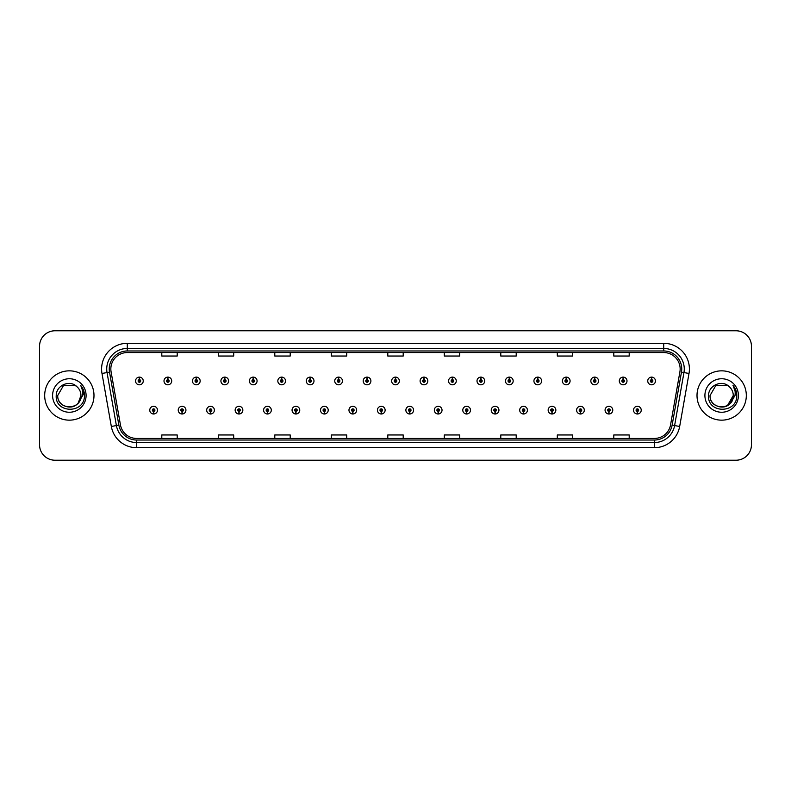 <?xml version="1.0" encoding="UTF-8"?>
<svg xmlns="http://www.w3.org/2000/svg" width="791" height="791" viewBox="0 0 791 791"><rect width="100%" height="100%" fill="white"/><g stroke="black" fill="none" stroke-linecap="round" stroke-linejoin="round"><path stroke-width="1.19" d="M182.029 411.419L181.92 413.99A3.856 3.856 0 0 0 182.256 413.99L182.138 411.419A1.285 1.285 0 0 0 183.364 410.143A1.285 1.285 0 0 0 182.088 408.858A1.285 1.285 0 0 0 180.803 410.143A1.285 1.285 0 0 0 182.029 411.419L182.059 410.648A0.514 0.514 0 0 1 181.574 410.143A0.514 0.514 0 0 1 182.088 409.629A0.514 0.514 0 0 1 182.602 410.143A0.514 0.514 0 0 1 182.108 410.648L182.138 411.419M210.485 411.419L210.376 413.99A3.856 3.856 0 0 0 210.713 413.99L210.594 411.419A1.285 1.285 0 0 0 211.82 410.143A1.285 1.285 0 0 0 210.544 408.858A1.285 1.285 0 0 0 209.259 410.143A1.285 1.285 0 0 0 210.485 411.419L210.515 410.648A0.514 0.514 0 0 1 210.03 410.143A0.514 0.514 0 0 1 210.544 409.629A0.514 0.514 0 0 1 211.049 410.143A0.514 0.514 0 0 1 210.564 410.648L210.594 411.419M238.941 411.419L238.823 413.99A3.856 3.856 0 0 0 239.159 413.99L239.05 411.419A1.285 1.285 0 0 0 240.276 410.143A1.285 1.285 0 0 0 238.991 408.858A1.285 1.285 0 0 0 237.715 410.143A1.285 1.285 0 0 0 238.941 411.419L238.971 410.648A0.514 0.514 0 0 1 238.477 410.143A0.514 0.514 0 0 1 238.991 409.629A0.514 0.514 0 0 1 239.505 410.143A0.514 0.514 0 0 1 239.02 410.648L239.05 411.419M267.398 411.419L267.279 413.99A3.856 3.856 0 0 0 267.615 413.99L267.506 411.419A1.285 1.285 0 0 0 268.732 410.143A1.285 1.285 0 0 0 267.447 408.858A1.285 1.285 0 0 0 266.162 410.143A1.285 1.285 0 0 0 267.398 411.419L267.427 410.648A0.514 0.514 0 0 1 266.933 410.143A0.514 0.514 0 0 1 267.447 409.629A0.514 0.514 0 0 1 267.961 410.143A0.514 0.514 0 0 1 267.477 410.648L267.506 411.419M295.854 411.419L295.735 413.99A3.856 3.856 0 0 0 296.071 413.99L295.963 411.419A1.285 1.285 0 0 0 297.189 410.143A1.285 1.285 0 0 0 295.903 408.858A1.285 1.285 0 0 0 294.618 410.143A1.285 1.285 0 0 0 295.854 411.419L295.883 410.648A0.514 0.514 0 0 1 295.389 410.143A0.514 0.514 0 0 1 295.903 409.629A0.514 0.514 0 0 1 296.417 410.143A0.514 0.514 0 0 1 295.933 410.648L295.963 411.419M324.31 411.419L324.191 413.99A3.856 3.856 0 0 0 324.528 413.99L324.419 411.419A1.285 1.285 0 0 0 325.645 410.143A1.285 1.285 0 0 0 324.359 408.858A1.285 1.285 0 0 0 323.074 410.143A1.285 1.285 0 0 0 324.31 411.419L324.34 410.648A0.514 0.514 0 0 1 323.845 410.143A0.514 0.514 0 0 1 324.359 409.629A0.514 0.514 0 0 1 324.874 410.143A0.514 0.514 0 0 1 324.379 410.648L324.419 411.419M352.756 411.419L352.648 413.99A3.856 3.856 0 0 0 352.984 413.99L352.875 411.419A1.285 1.285 0 0 0 354.101 410.143A1.285 1.285 0 0 0 352.816 408.858A1.285 1.285 0 0 0 351.53 410.143A1.285 1.285 0 0 0 352.756 411.419L352.796 410.648A0.514 0.514 0 0 1 352.302 410.143A0.514 0.514 0 0 1 352.816 409.629A0.514 0.514 0 0 1 353.33 410.143A0.514 0.514 0 0 1 352.835 410.648L352.875 411.419M381.213 411.419L381.104 413.99A3.856 3.856 0 0 0 381.44 413.99L381.331 411.419A1.285 1.285 0 0 0 382.557 410.143A1.285 1.285 0 0 0 381.272 408.858A1.285 1.285 0 0 0 379.987 410.143A1.285 1.285 0 0 0 381.213 411.419L381.252 410.648A0.514 0.514 0 0 1 380.758 410.143A0.514 0.514 0 0 1 381.272 409.629A0.514 0.514 0 0 1 381.786 410.143A0.514 0.514 0 0 1 381.292 410.648L381.331 411.419M409.669 411.419L409.56 413.99A3.856 3.856 0 0 0 409.896 413.99L409.787 411.419A1.285 1.285 0 0 0 411.013 410.143A1.285 1.285 0 0 0 409.728 408.858A1.285 1.285 0 0 0 408.443 410.143A1.285 1.285 0 0 0 409.669 411.419L409.708 410.648A0.514 0.514 0 0 1 409.214 410.143A0.514 0.514 0 0 1 409.728 409.629A0.514 0.514 0 0 1 410.242 410.143A0.514 0.514 0 0 1 409.748 410.648L409.787 411.419M438.125 411.419L438.016 413.99A3.856 3.856 0 0 0 438.352 413.99L438.244 411.419A1.285 1.285 0 0 0 439.47 410.143A1.285 1.285 0 0 0 438.184 408.858A1.285 1.285 0 0 0 436.899 410.143A1.285 1.285 0 0 0 438.125 411.419L438.165 410.648A0.514 0.514 0 0 1 437.67 410.143A0.514 0.514 0 0 1 438.184 409.629A0.514 0.514 0 0 1 438.698 410.143A0.514 0.514 0 0 1 438.204 410.648L438.244 411.419M466.581 411.419L466.472 413.99A3.856 3.856 0 0 0 466.809 413.99L466.69 411.419A1.285 1.285 0 0 0 467.926 410.143A1.285 1.285 0 0 0 466.641 408.858A1.285 1.285 0 0 0 465.355 410.143A1.285 1.285 0 0 0 466.581 411.419L466.621 410.648A0.514 0.514 0 0 1 466.126 410.143A0.514 0.514 0 0 1 466.641 409.629A0.514 0.514 0 0 1 467.155 410.143A0.514 0.514 0 0 1 466.66 410.648L466.69 411.419M495.037 411.419L494.929 413.99A3.856 3.856 0 0 0 495.265 413.99L495.146 411.419A1.285 1.285 0 0 0 496.382 410.143A1.285 1.285 0 0 0 495.097 408.858A1.285 1.285 0 0 0 493.811 410.143A1.285 1.285 0 0 0 495.037 411.419L495.067 410.648A0.514 0.514 0 0 1 494.583 410.143A0.514 0.514 0 0 1 495.097 409.629A0.514 0.514 0 0 1 495.611 410.143A0.514 0.514 0 0 1 495.117 410.648L495.146 411.419M523.494 411.419L523.385 413.99A3.856 3.856 0 0 0 523.721 413.99L523.602 411.419A1.285 1.285 0 0 0 524.838 410.143A1.285 1.285 0 0 0 523.553 408.858A1.285 1.285 0 0 0 522.268 410.143A1.285 1.285 0 0 0 523.494 411.419L523.523 410.648A0.514 0.514 0 0 1 523.039 410.143A0.514 0.514 0 0 1 523.553 409.629A0.514 0.514 0 0 1 524.067 410.143A0.514 0.514 0 0 1 523.573 410.648L523.602 411.419M551.95 411.419L551.841 413.99A3.856 3.856 0 0 0 552.177 413.99L552.059 411.419A1.285 1.285 0 0 0 553.285 410.143A1.285 1.285 0 0 0 552.009 408.858A1.285 1.285 0 0 0 550.724 410.143A1.285 1.285 0 0 0 551.95 411.419L551.98 410.648A0.514 0.514 0 0 1 551.495 410.143A0.514 0.514 0 0 1 552.009 409.629A0.514 0.514 0 0 1 552.523 410.143A0.514 0.514 0 0 1 552.029 410.648L552.059 411.419M580.406 411.419L580.287 413.99A3.856 3.856 0 0 0 580.624 413.99L580.515 411.419A1.285 1.285 0 0 0 581.741 410.143A1.285 1.285 0 0 0 580.456 408.858A1.285 1.285 0 0 0 579.18 410.143A1.285 1.285 0 0 0 580.406 411.419L580.436 410.648A0.514 0.514 0 0 1 579.951 410.143A0.514 0.514 0 0 1 580.456 409.629A0.514 0.514 0 0 1 580.97 410.143A0.514 0.514 0 0 1 580.485 410.648L580.515 411.419M608.862 411.419L608.744 413.99A3.856 3.856 0 0 0 609.08 413.99L608.971 411.419A1.285 1.285 0 0 0 610.197 410.143A1.285 1.285 0 0 0 608.912 408.858A1.285 1.285 0 0 0 607.636 410.143A1.285 1.285 0 0 0 608.862 411.419L608.892 410.648A0.514 0.514 0 0 1 608.398 410.143A0.514 0.514 0 0 1 608.912 409.629A0.514 0.514 0 0 1 609.426 410.143A0.514 0.514 0 0 1 608.941 410.648L608.971 411.419M637.319 411.419L637.2 413.99A3.856 3.856 0 0 0 637.536 413.99L637.427 411.419A1.285 1.285 0 0 0 638.653 410.143A1.285 1.285 0 0 0 637.368 408.858A1.285 1.285 0 0 0 636.083 410.143A1.285 1.285 0 0 0 637.319 411.419L637.348 410.648A0.514 0.514 0 0 1 636.854 410.143A0.514 0.514 0 0 1 637.368 409.629A0.514 0.514 0 0 1 637.882 410.143A0.514 0.514 0 0 1 637.398 410.648L637.427 411.419M153.573 411.419L153.464 413.99A3.856 3.856 0 0 0 153.8 413.99L153.681 411.419A1.285 1.285 0 0 0 154.917 410.143A1.285 1.285 0 0 0 153.632 408.858A1.285 1.285 0 0 0 152.347 410.143A1.285 1.285 0 0 0 153.573 411.419L153.602 410.648A0.514 0.514 0 0 1 153.118 410.143A0.514 0.514 0 0 1 153.632 409.629A0.514 0.514 0 0 1 154.146 410.143A0.514 0.514 0 0 1 153.652 410.648L153.681 411.419M167.91 379.68L168.028 377.119A3.856 3.856 0 0 0 167.692 377.119L167.801 379.68A1.285 1.285 0 0 0 166.575 380.965A1.285 1.285 0 0 0 167.86 382.251A1.285 1.285 0 0 0 169.136 380.965A1.285 1.285 0 0 0 167.91 379.68L167.88 380.451A0.514 0.514 0 0 1 168.374 380.965A0.514 0.514 0 0 1 167.86 381.48A0.514 0.514 0 0 1 167.346 380.965A0.514 0.514 0 0 1 167.83 380.451L167.801 379.68M196.366 379.68L196.484 377.119A3.856 3.856 0 0 0 196.148 377.119L196.257 379.68A1.285 1.285 0 0 0 195.031 380.965A1.285 1.285 0 0 0 196.316 382.251A1.285 1.285 0 0 0 197.592 380.965A1.285 1.285 0 0 0 196.366 379.68L196.336 380.451A0.514 0.514 0 0 1 196.821 380.965A0.514 0.514 0 0 1 196.316 381.48A0.514 0.514 0 0 1 195.802 380.965A0.514 0.514 0 0 1 196.287 380.451L196.257 379.68M224.822 379.68L224.931 377.119A3.856 3.856 0 0 0 224.595 377.119L224.713 379.68A1.285 1.285 0 0 0 223.487 380.965A1.285 1.285 0 0 0 224.763 382.251A1.285 1.285 0 0 0 226.048 380.965A1.285 1.285 0 0 0 224.822 379.68L224.792 380.451A0.514 0.514 0 0 1 225.277 380.965A0.514 0.514 0 0 1 224.763 381.48A0.514 0.514 0 0 1 224.258 380.965A0.514 0.514 0 0 1 224.743 380.451L224.713 379.68M253.278 379.68L253.387 377.119A3.856 3.856 0 0 0 253.051 377.119L253.169 379.68A1.285 1.285 0 0 0 251.943 380.965A1.285 1.285 0 0 0 253.219 382.251A1.285 1.285 0 0 0 254.504 380.965A1.285 1.285 0 0 0 253.278 379.68L253.249 380.451A0.514 0.514 0 0 1 253.733 380.965A0.514 0.514 0 0 1 253.219 381.48A0.514 0.514 0 0 1 252.705 380.965A0.514 0.514 0 0 1 253.199 380.451L253.169 379.68M281.734 379.68L281.843 377.119A3.856 3.856 0 0 0 281.507 377.119L281.626 379.68A1.285 1.285 0 0 0 280.39 380.965A1.285 1.285 0 0 0 281.675 382.251A1.285 1.285 0 0 0 282.96 380.965A1.285 1.285 0 0 0 281.734 379.68L281.705 380.451A0.514 0.514 0 0 1 282.189 380.965A0.514 0.514 0 0 1 281.675 381.48A0.514 0.514 0 0 1 281.161 380.965A0.514 0.514 0 0 1 281.655 380.451L281.626 379.68M310.191 379.68L310.299 377.119A3.856 3.856 0 0 0 309.963 377.119L310.082 379.68A1.285 1.285 0 0 0 308.846 380.965A1.285 1.285 0 0 0 310.131 382.251A1.285 1.285 0 0 0 311.417 380.965A1.285 1.285 0 0 0 310.191 379.68L310.151 380.451A0.514 0.514 0 0 1 310.645 380.965A0.514 0.514 0 0 1 310.131 381.48A0.514 0.514 0 0 1 309.617 380.965A0.514 0.514 0 0 1 310.112 380.451L310.082 379.68M338.647 379.68L338.756 377.119A3.856 3.856 0 0 0 338.419 377.119L338.528 379.68A1.285 1.285 0 0 0 337.302 380.965A1.285 1.285 0 0 0 338.588 382.251A1.285 1.285 0 0 0 339.873 380.965A1.285 1.285 0 0 0 338.647 379.68L338.607 380.451A0.514 0.514 0 0 1 339.102 380.965A0.514 0.514 0 0 1 338.588 381.48A0.514 0.514 0 0 1 338.073 380.965A0.514 0.514 0 0 1 338.568 380.451L338.528 379.68M367.103 379.68L367.212 377.119A3.856 3.856 0 0 0 366.876 377.119L366.984 379.68A1.285 1.285 0 0 0 365.758 380.965A1.285 1.285 0 0 0 367.044 382.251A1.285 1.285 0 0 0 368.329 380.965A1.285 1.285 0 0 0 367.103 379.68L367.064 380.451A0.514 0.514 0 0 1 367.558 380.965A0.514 0.514 0 0 1 367.044 381.48A0.514 0.514 0 0 1 366.53 380.965A0.514 0.514 0 0 1 367.024 380.451L366.984 379.68M395.559 379.68L395.668 377.119A3.856 3.856 0 0 0 395.332 377.119L395.441 379.68A1.285 1.285 0 0 0 394.215 380.965A1.285 1.285 0 0 0 395.5 382.251A1.285 1.285 0 0 0 396.785 380.965A1.285 1.285 0 0 0 395.559 379.68L395.52 380.451A0.514 0.514 0 0 1 396.014 380.965A0.514 0.514 0 0 1 395.5 381.48A0.514 0.514 0 0 1 394.986 380.965A0.514 0.514 0 0 1 395.48 380.451L395.441 379.68M424.016 379.68L424.124 377.119A3.856 3.856 0 0 0 423.788 377.119L423.897 379.68A1.285 1.285 0 0 0 422.671 380.965A1.285 1.285 0 0 0 423.956 382.251A1.285 1.285 0 0 0 425.242 380.965A1.285 1.285 0 0 0 424.016 379.68L423.976 380.451A0.514 0.514 0 0 1 424.47 380.965A0.514 0.514 0 0 1 423.956 381.48A0.514 0.514 0 0 1 423.442 380.965A0.514 0.514 0 0 1 423.936 380.451L423.897 379.68M452.472 379.68L452.581 377.119A3.856 3.856 0 0 0 452.244 377.119L452.353 379.68A1.285 1.285 0 0 0 451.127 380.965A1.285 1.285 0 0 0 452.412 382.251A1.285 1.285 0 0 0 453.698 380.965A1.285 1.285 0 0 0 452.472 379.68L452.432 380.451A0.514 0.514 0 0 1 452.927 380.965A0.514 0.514 0 0 1 452.412 381.48A0.514 0.514 0 0 1 451.898 380.965A0.514 0.514 0 0 1 452.393 380.451L452.353 379.68M480.918 379.68L481.037 377.119A3.856 3.856 0 0 0 480.701 377.119L480.809 379.68A1.285 1.285 0 0 0 479.583 380.965A1.285 1.285 0 0 0 480.869 382.251A1.285 1.285 0 0 0 482.154 380.965A1.285 1.285 0 0 0 480.918 379.68L480.888 380.451A0.514 0.514 0 0 1 481.383 380.965A0.514 0.514 0 0 1 480.869 381.48A0.514 0.514 0 0 1 480.355 380.965A0.514 0.514 0 0 1 480.849 380.451L480.809 379.68M509.374 379.68L509.493 377.119A3.856 3.856 0 0 0 509.157 377.119L509.266 379.68A1.285 1.285 0 0 0 508.04 380.965A1.285 1.285 0 0 0 509.325 382.251A1.285 1.285 0 0 0 510.61 380.965A1.285 1.285 0 0 0 509.374 379.68L509.345 380.451A0.514 0.514 0 0 1 509.839 380.965A0.514 0.514 0 0 1 509.325 381.48A0.514 0.514 0 0 1 508.811 380.965A0.514 0.514 0 0 1 509.295 380.451L509.266 379.68M537.831 379.68L537.949 377.119A3.856 3.856 0 0 0 537.613 377.119L537.722 379.68A1.285 1.285 0 0 0 536.496 380.965A1.285 1.285 0 0 0 537.781 382.251A1.285 1.285 0 0 0 539.057 380.965A1.285 1.285 0 0 0 537.831 379.68L537.801 380.451A0.514 0.514 0 0 1 538.295 380.965A0.514 0.514 0 0 1 537.781 381.48A0.514 0.514 0 0 1 537.267 380.965A0.514 0.514 0 0 1 537.751 380.451L537.722 379.68M566.287 379.68L566.405 377.119A3.856 3.856 0 0 0 566.069 377.119L566.178 379.68A1.285 1.285 0 0 0 564.952 380.965A1.285 1.285 0 0 0 566.237 382.251A1.285 1.285 0 0 0 567.513 380.965A1.285 1.285 0 0 0 566.287 379.68L566.257 380.451A0.514 0.514 0 0 1 566.742 380.965A0.514 0.514 0 0 1 566.237 381.48A0.514 0.514 0 0 1 565.723 380.965A0.514 0.514 0 0 1 566.208 380.451L566.178 379.68M594.743 379.68L594.852 377.119A3.856 3.856 0 0 0 594.516 377.119L594.634 379.68A1.285 1.285 0 0 0 593.408 380.965A1.285 1.285 0 0 0 594.684 382.251A1.285 1.285 0 0 0 595.969 380.965A1.285 1.285 0 0 0 594.743 379.68L594.713 380.451A0.514 0.514 0 0 1 595.198 380.965A0.514 0.514 0 0 1 594.684 381.48A0.514 0.514 0 0 1 594.179 380.965A0.514 0.514 0 0 1 594.664 380.451L594.634 379.68M623.199 379.68L623.308 377.119A3.856 3.856 0 0 0 622.972 377.119L623.09 379.68A1.285 1.285 0 0 0 621.864 380.965A1.285 1.285 0 0 0 623.14 382.251A1.285 1.285 0 0 0 624.425 380.965A1.285 1.285 0 0 0 623.199 379.68L623.17 380.451A0.514 0.514 0 0 1 623.654 380.965A0.514 0.514 0 0 1 623.14 381.48A0.514 0.514 0 0 1 622.626 380.965A0.514 0.514 0 0 1 623.12 380.451L623.09 379.68M651.655 379.68L651.764 377.119A3.856 3.856 0 0 0 651.428 377.119L651.547 379.68A1.285 1.285 0 0 0 650.311 380.965A1.285 1.285 0 0 0 651.596 382.251A1.285 1.285 0 0 0 652.882 380.965A1.285 1.285 0 0 0 651.655 379.68L651.626 380.451A0.514 0.514 0 0 1 652.11 380.965A0.514 0.514 0 0 1 651.596 381.48A0.514 0.514 0 0 1 651.082 380.965A0.514 0.514 0 0 1 651.576 380.451L651.547 379.68M139.453 379.68L139.572 377.119A3.856 3.856 0 0 0 139.236 377.119L139.345 379.68A1.285 1.285 0 0 0 138.118 380.965A1.285 1.285 0 0 0 139.404 382.251A1.285 1.285 0 0 0 140.689 380.965A1.285 1.285 0 0 0 139.453 379.68L139.424 380.451A0.514 0.514 0 0 1 139.918 380.965A0.514 0.514 0 0 1 139.404 381.48A0.514 0.514 0 0 1 138.89 380.965A0.514 0.514 0 0 1 139.374 380.451L139.345 379.68M44.682 395.5A24.659 24.659 0 0 0 69.341 420.159A24.659 24.659 0 0 0 93.991 395.5A24.659 24.659 0 0 0 69.341 370.841A24.659 24.659 0 0 0 44.682 395.5A24.659 24.659 0 0 0 69.341 420.159A24.659 24.659 0 0 0 93.991 395.5A24.659 24.659 0 0 0 69.341 370.841A24.659 24.659 0 0 0 44.682 395.5M697.009 395.5A24.659 24.659 0 0 0 721.659 420.159A24.659 24.659 0 0 0 746.318 395.5A24.659 24.659 0 0 0 721.659 370.841A24.659 24.659 0 0 0 697.009 395.5A24.659 24.659 0 0 0 721.659 420.159A24.659 24.659 0 0 0 746.318 395.5A24.659 24.659 0 0 0 721.659 370.841A24.659 24.659 0 0 0 697.009 395.5M110.839 368.992A16.433 16.433 0 0 1 127.282 352.559L663.718 352.559A16.433 16.433 0 0 1 679.904 371.849L670.56 424.856A16.433 16.433 0 0 1 654.375 438.441L136.625 438.441A16.433 16.433 0 0 1 120.44 424.856L111.096 371.849A16.433 16.433 0 0 1 110.839 368.992M109.247 368.992A18.035 18.035 0 0 0 109.524 372.126L118.868 425.133A18.035 18.035 0 0 0 136.625 440.033L654.375 440.033A18.035 18.035 0 0 0 672.132 425.133L681.476 372.126A18.035 18.035 0 0 0 663.718 350.967L127.282 350.967A18.035 18.035 0 0 0 109.247 368.992M101.99 373.461A25.678 25.678 0 0 1 127.282 343.314L663.718 343.314A25.678 25.678 0 0 1 689.01 373.461L679.667 426.468A25.678 25.678 0 0 1 654.375 447.686L136.625 447.686A25.678 25.678 0 0 1 111.333 426.468L101.99 373.461L107.042 372.561A20.546 20.546 0 0 1 127.282 348.455L663.718 348.455A20.546 20.546 0 0 1 683.958 372.561L674.604 425.568A20.546 20.546 0 0 1 654.375 442.545L136.625 442.545A20.546 20.546 0 0 1 116.396 425.568L107.042 372.561A20.546 20.546 0 0 1 106.736 368.992M751.45 346.191A15.405 15.405 0 0 0 736.045 330.786L54.955 330.786A15.405 15.405 0 0 0 39.55 346.191L39.55 444.809A15.405 15.405 0 0 0 54.955 460.214L736.045 460.214A15.405 15.405 0 0 0 751.45 444.809L751.45 346.191L751.45 444.809M387.798 352.559L387.798 356.039L403.202 356.039L403.202 352.559M331.291 352.559L331.291 356.039L346.705 356.039L346.705 352.559M274.793 352.559L274.793 356.039L290.208 356.039L290.208 352.559M218.296 352.559L218.296 356.039L233.701 356.039L233.701 352.559M161.799 352.559L161.799 356.039L177.204 356.039L177.204 352.559M444.295 352.559L444.295 356.039L459.709 356.039L459.709 352.559M500.792 352.559L500.792 356.039L516.207 356.039L516.207 352.559M557.299 352.559L557.299 356.039L572.704 356.039L572.704 352.559M613.796 352.559L613.796 356.039L629.201 356.039L629.201 352.559M403.202 438.441L403.202 434.961L387.798 434.961L387.798 438.441M346.705 438.441L346.705 434.961L331.291 434.961L331.291 438.441M290.208 438.441L290.208 434.961L274.793 434.961L274.793 438.441M233.701 438.441L233.701 434.961L218.296 434.961L218.296 438.441M177.204 438.441L177.204 434.961L161.799 434.961L161.799 438.441M459.709 438.441L459.709 434.961L444.295 434.961L444.295 438.441M516.207 438.441L516.207 434.961L500.792 434.961L500.792 438.441M572.704 438.441L572.704 434.961L557.299 434.961L557.299 438.441M629.201 438.441L629.201 434.961L613.796 434.961L613.796 438.441M39.55 346.191L39.55 444.809M736.045 330.786L54.955 330.786M54.955 460.214L736.045 460.214M143.25 380.965A3.856 3.856 0 0 0 139.572 377.119A3.856 3.856 0 0 1 143.25 380.965A3.856 3.856 0 0 1 139.404 384.812A3.856 3.856 0 0 1 135.548 380.965A3.856 3.856 0 0 1 139.236 377.119M149.776 410.143A3.856 3.856 0 0 0 153.464 413.99A3.856 3.856 0 0 1 149.776 410.143A3.856 3.856 0 0 1 153.632 406.287A3.856 3.856 0 0 1 157.478 410.143A3.856 3.856 0 0 1 153.8 413.99M171.706 380.965A3.856 3.856 0 0 0 168.028 377.119A3.856 3.856 0 0 1 171.706 380.965A3.856 3.856 0 0 1 167.86 384.812A3.856 3.856 0 0 1 164.004 380.965A3.856 3.856 0 0 1 167.692 377.119M200.163 380.965A3.856 3.856 0 0 0 196.484 377.119A3.856 3.856 0 0 1 200.163 380.965A3.856 3.856 0 0 1 196.316 384.812A3.856 3.856 0 0 1 192.46 380.965A3.856 3.856 0 0 1 196.148 377.119M228.619 380.965A3.856 3.856 0 0 0 224.931 377.119A3.856 3.856 0 0 1 228.619 380.965A3.856 3.856 0 0 1 224.763 384.812A3.856 3.856 0 0 1 220.916 380.965A3.856 3.856 0 0 1 224.595 377.119M257.075 380.965A3.856 3.856 0 0 0 253.387 377.119A3.856 3.856 0 0 1 257.075 380.965A3.856 3.856 0 0 1 253.219 384.812A3.856 3.856 0 0 1 249.373 380.965A3.856 3.856 0 0 1 253.051 377.119L253.14 379.166M178.232 410.143A3.856 3.856 0 0 0 181.92 413.99A3.856 3.856 0 0 1 178.232 410.143A3.856 3.856 0 0 1 182.088 406.287A3.856 3.856 0 0 1 185.934 410.143A3.856 3.856 0 0 1 182.256 413.99M206.688 410.143A3.856 3.856 0 0 0 210.376 413.99A3.856 3.856 0 0 1 206.688 410.143A3.856 3.856 0 0 1 210.544 406.287A3.856 3.856 0 0 1 214.391 410.143A3.856 3.856 0 0 1 210.713 413.99M235.145 410.143A3.856 3.856 0 0 0 238.823 413.99A3.856 3.856 0 0 1 235.145 410.143A3.856 3.856 0 0 1 238.991 406.287A3.856 3.856 0 0 1 242.847 410.143A3.856 3.856 0 0 1 239.159 413.99L239.07 411.933M78.24 402.955C72.07 411.29 57.13 405.961 57.733 395.5C57.021 410.48 81.661 410.48 80.949 395.5C81.661 410.48 57.021 410.48 57.733 395.5C57.021 410.48 81.661 410.48 80.949 395.5C81.661 410.48 57.021 410.48 57.733 395.5L63.537 385.444L75.145 385.444L76.945 386.73C69.826 379.255 56.102 385.415 56.23 395.5C54.925 413.426 83.984 413.891 84.459 396.37L84.479 395.5C84.439 391.693 83.174 388.351 80.682 385.464C82.58 388.579 83.243 391.921 82.679 395.5L78.24 402.955A11.608 11.608 0 0 0 80.949 395.5C81.661 410.48 57.021 410.48 57.733 395.5L63.537 385.444L75.145 385.444L76.945 386.73L75.145 385.444L63.537 385.444L57.733 395.5L63.537 385.444M80.949 395.5L78.21 402.995L80.949 395.5A11.608 11.608 0 0 0 76.945 386.73L75.145 385.444L63.537 385.444L57.733 395.5M52.592 395.5A16.749 16.749 0 0 0 69.341 412.249A16.749 16.749 0 0 0 86.09 395.5A16.749 16.749 0 0 0 69.341 378.751A16.749 16.749 0 0 0 52.592 395.5M80.791 385.593L84.479 395.935L80.791 385.593M730.558 402.955C724.398 411.29 709.448 405.961 710.051 395.5L715.855 385.444L727.463 385.444L729.262 386.73A11.608 11.608 0 0 1 733.267 395.5L730.528 402.995L733.267 395.5C733.979 410.48 709.339 410.48 710.051 395.5C709.339 410.48 733.979 410.48 733.267 395.5L727.463 405.556L733.267 395.5C733.979 410.48 709.339 410.48 710.051 395.5L715.855 385.444L710.051 395.5L715.855 385.444L727.463 385.444L729.262 386.73C722.143 379.255 708.42 385.415 708.548 395.5C707.243 413.426 736.302 413.891 736.777 396.37L736.797 395.5C736.757 391.693 735.492 388.351 733 385.464C734.898 388.579 735.561 391.921 734.997 395.5L730.558 402.955A11.608 11.608 0 0 0 733.267 395.5C733.979 410.48 709.339 410.48 710.051 395.5L715.855 385.444L727.463 385.444L729.262 386.73L727.463 385.444L715.855 385.444L710.051 395.5L715.855 385.444M704.91 395.5A16.749 16.749 0 0 0 721.659 412.249A16.749 16.749 0 0 0 738.408 395.5A16.749 16.749 0 0 0 721.659 378.751A16.749 16.749 0 0 0 704.91 395.5M733.109 385.593L736.797 395.935L733.109 385.593M285.531 380.965A3.856 3.856 0 0 0 281.843 377.119A3.856 3.856 0 0 1 285.531 380.965A3.856 3.856 0 0 1 281.675 384.812A3.856 3.856 0 0 1 277.829 380.965A3.856 3.856 0 0 1 281.507 377.119L281.596 379.166M313.987 380.965A3.856 3.856 0 0 0 310.299 377.119A3.856 3.856 0 0 1 313.987 380.965A3.856 3.856 0 0 1 310.131 384.812A3.856 3.856 0 0 1 306.285 380.965A3.856 3.856 0 0 1 309.963 377.119L310.052 379.166M342.444 380.965A3.856 3.856 0 0 0 338.756 377.119A3.856 3.856 0 0 1 342.444 380.965A3.856 3.856 0 0 1 338.588 384.812A3.856 3.856 0 0 1 334.741 380.965A3.856 3.856 0 0 1 338.419 377.119L338.508 379.166M263.601 410.143A3.856 3.856 0 0 0 267.279 413.99A3.856 3.856 0 0 1 263.601 410.143A3.856 3.856 0 0 1 267.447 406.287A3.856 3.856 0 0 1 271.303 410.143A3.856 3.856 0 0 1 267.615 413.99L267.526 411.933M292.057 410.143A3.856 3.856 0 0 0 295.735 413.99A3.856 3.856 0 0 1 292.057 410.143A3.856 3.856 0 0 1 295.903 406.287A3.856 3.856 0 0 1 299.759 410.143A3.856 3.856 0 0 1 296.071 413.99L295.982 411.933M320.513 410.143A3.856 3.856 0 0 0 324.191 413.99A3.856 3.856 0 0 1 320.513 410.143A3.856 3.856 0 0 1 324.359 406.287A3.856 3.856 0 0 1 328.216 410.143A3.856 3.856 0 0 1 324.528 413.99L324.439 411.933M370.9 380.965A3.856 3.856 0 0 0 367.212 377.119A3.856 3.856 0 0 1 370.9 380.965A3.856 3.856 0 0 1 367.044 384.812A3.856 3.856 0 0 1 363.188 380.965A3.856 3.856 0 0 1 366.876 377.119L366.965 379.166M399.356 380.965A3.856 3.856 0 0 0 395.668 377.119A3.856 3.856 0 0 1 399.356 380.965A3.856 3.856 0 0 1 395.5 384.812A3.856 3.856 0 0 1 391.644 380.965A3.856 3.856 0 0 1 395.332 377.119L395.421 379.166M427.812 380.965A3.856 3.856 0 0 0 424.124 377.119A3.856 3.856 0 0 1 427.812 380.965A3.856 3.856 0 0 1 423.956 384.812A3.856 3.856 0 0 1 420.1 380.965A3.856 3.856 0 0 1 423.788 377.119M456.259 380.965A3.856 3.856 0 0 0 452.581 377.119A3.856 3.856 0 0 1 456.259 380.965A3.856 3.856 0 0 1 452.412 384.812A3.856 3.856 0 0 1 448.556 380.965A3.856 3.856 0 0 1 452.244 377.119M484.715 380.965A3.856 3.856 0 0 0 481.037 377.119A3.856 3.856 0 0 1 484.715 380.965A3.856 3.856 0 0 1 480.869 384.812A3.856 3.856 0 0 1 477.013 380.965A3.856 3.856 0 0 1 480.701 377.119M348.969 410.143A3.856 3.856 0 0 0 352.648 413.99A3.856 3.856 0 0 1 348.969 410.143A3.856 3.856 0 0 1 352.816 406.287A3.856 3.856 0 0 1 356.672 410.143A3.856 3.856 0 0 1 352.984 413.99L352.895 411.933M377.416 410.143A3.856 3.856 0 0 0 381.104 413.99A3.856 3.856 0 0 1 377.416 410.143A3.856 3.856 0 0 1 381.272 406.287A3.856 3.856 0 0 1 385.128 410.143A3.856 3.856 0 0 1 381.44 413.99L381.351 411.933M405.872 410.143A3.856 3.856 0 0 0 409.56 413.99A3.856 3.856 0 0 1 405.872 410.143A3.856 3.856 0 0 1 409.728 406.287A3.856 3.856 0 0 1 413.584 410.143A3.856 3.856 0 0 1 409.896 413.99M434.328 410.143A3.856 3.856 0 0 0 438.016 413.99A3.856 3.856 0 0 1 434.328 410.143A3.856 3.856 0 0 1 438.184 406.287A3.856 3.856 0 0 1 442.031 410.143A3.856 3.856 0 0 1 438.352 413.99M462.784 410.143A3.856 3.856 0 0 0 466.472 413.99A3.856 3.856 0 0 1 462.784 410.143A3.856 3.856 0 0 1 466.641 406.287A3.856 3.856 0 0 1 470.487 410.143A3.856 3.856 0 0 1 466.809 413.99M513.171 380.965A3.856 3.856 0 0 0 509.493 377.119A3.856 3.856 0 0 1 513.171 380.965A3.856 3.856 0 0 1 509.325 384.812A3.856 3.856 0 0 1 505.469 380.965A3.856 3.856 0 0 1 509.157 377.119M541.627 380.965A3.856 3.856 0 0 0 537.949 377.119A3.856 3.856 0 0 1 541.627 380.965A3.856 3.856 0 0 1 537.781 384.812A3.856 3.856 0 0 1 533.925 380.965A3.856 3.856 0 0 1 537.613 377.119M570.084 380.965A3.856 3.856 0 0 0 566.405 377.119A3.856 3.856 0 0 1 570.084 380.965A3.856 3.856 0 0 1 566.237 384.812A3.856 3.856 0 0 1 562.381 380.965A3.856 3.856 0 0 1 566.069 377.119M598.54 380.965A3.856 3.856 0 0 0 594.852 377.119A3.856 3.856 0 0 1 598.54 380.965A3.856 3.856 0 0 1 594.684 384.812A3.856 3.856 0 0 1 590.837 380.965A3.856 3.856 0 0 1 594.516 377.119M626.996 380.965A3.856 3.856 0 0 0 623.308 377.119A3.856 3.856 0 0 1 626.996 380.965A3.856 3.856 0 0 1 623.14 384.812A3.856 3.856 0 0 1 619.294 380.965A3.856 3.856 0 0 1 622.972 377.119M655.452 380.965A3.856 3.856 0 0 0 651.764 377.119A3.856 3.856 0 0 1 655.452 380.965A3.856 3.856 0 0 1 651.596 384.812A3.856 3.856 0 0 1 647.75 380.965A3.856 3.856 0 0 1 651.428 377.119M491.241 410.143A3.856 3.856 0 0 0 494.929 413.99A3.856 3.856 0 0 1 491.241 410.143A3.856 3.856 0 0 1 495.097 406.287A3.856 3.856 0 0 1 498.943 410.143A3.856 3.856 0 0 1 495.265 413.99M519.697 410.143A3.856 3.856 0 0 0 523.385 413.99A3.856 3.856 0 0 1 519.697 410.143A3.856 3.856 0 0 1 523.553 406.287A3.856 3.856 0 0 1 527.399 410.143A3.856 3.856 0 0 1 523.721 413.99M548.153 410.143A3.856 3.856 0 0 0 551.841 413.99A3.856 3.856 0 0 1 548.153 410.143A3.856 3.856 0 0 1 552.009 406.287A3.856 3.856 0 0 1 555.855 410.143A3.856 3.856 0 0 1 552.177 413.99M576.609 410.143A3.856 3.856 0 0 0 580.287 413.99A3.856 3.856 0 0 1 576.609 410.143A3.856 3.856 0 0 1 580.456 406.287A3.856 3.856 0 0 1 584.312 410.143A3.856 3.856 0 0 1 580.624 413.99M605.066 410.143A3.856 3.856 0 0 0 608.744 413.99A3.856 3.856 0 0 1 605.066 410.143A3.856 3.856 0 0 1 608.912 406.287A3.856 3.856 0 0 1 612.768 410.143A3.856 3.856 0 0 1 609.08 413.99M633.522 410.143A3.856 3.856 0 0 0 637.2 413.99A3.856 3.856 0 0 1 633.522 410.143A3.856 3.856 0 0 1 637.368 406.287A3.856 3.856 0 0 1 641.224 410.143A3.856 3.856 0 0 1 637.536 413.99M663.718 343.314L663.718 350.967M107.042 372.561L109.524 372.126M136.625 447.686L136.625 440.033M654.375 440.033L654.375 447.686M672.132 425.133L679.667 426.468M111.333 426.468L118.868 425.133M681.476 372.126L689.01 373.461M127.282 343.314L127.282 350.967"/></g></svg>

